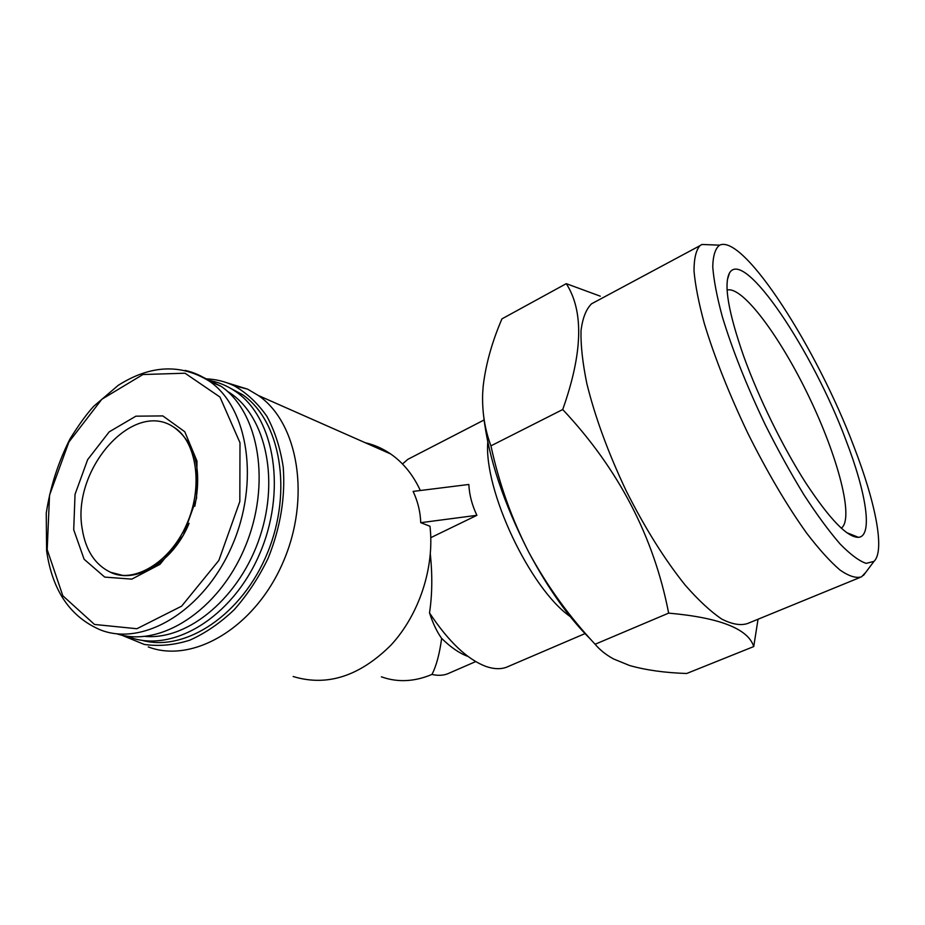 <?xml version="1.0" encoding="UTF-8"?>
<svg xmlns="http://www.w3.org/2000/svg" width="925" height="925" viewBox="0 0 925 925"><rect width="100%" height="100%" fill="white"/><g stroke="black" fill="none" stroke-linecap="round" stroke-linejoin="round"><path stroke-width="1.39" d="M758.049 619.218L753.736 646.563C748.14 628.803 719.777 617.657 668.648 613.125C653.859 536.835 618.548 468.963 562.724 409.532C582.75 353.072 583.929 311.112 566.273 283.663L501.94 318.871C492.031 341.903 485.775 364.277 483.197 386.002L482.665 393.483C482.052 411.983 484.816 429.443 490.944 445.85C498.968 483.139 511.594 518.624 528.811 552.306C503.593 503.119 488.55 457.921 483.706 416.701M590.786 639.464C569.072 618.108 548.409 589.052 528.811 552.306C546.837 585.571 568.944 616.212 595.11 644.251C599.897 649.963 606.083 654.877 613.645 658.993L629.601 665.514C645.858 670.116 664.878 672.776 686.685 673.493L753.736 646.563M430.356 554.248C432.507 575.396 432.229 594.948 429.512 612.905C432.865 623.277 436.912 631.775 441.653 638.389C439.502 654.183 436.265 666.197 431.952 674.441C414.412 681.817 397.542 682.615 381.354 676.811M420.332 490.504C413.093 474.849 403.219 462.673 390.697 453.978C382.788 448.556 374.29 444.798 365.19 442.705M293.156 676.51C326.941 686.778 359.536 676.337 390.928 645.164C419.291 614.524 434.704 567.291 429.986 526.244L420.736 522.683C420.378 511.872 417.834 501.454 413.117 491.406L468.836 484.469C469.357 494.921 472.039 505.2 476.907 515.306L430.807 537.656M148.254 646.922C192.943 664.023 254.641 627.705 282.715 563.048C311.216 498.621 298.544 423.118 258.445 395.542L247.623 389.147L227.527 382.973M121.522 635.093L144.196 644.413C158.846 646.552 174.004 645.153 189.694 640.216C205.327 633.255 220.185 623.057 234.268 609.644C247.542 594.602 258.827 577.477 268.123 558.249C280.425 527.759 285.467 497.396 283.235 467.183C280.356 448.186 274.922 431.27 266.943 416.423C257.693 403.15 246.721 392.905 234.013 385.702C225.099 381.458 215.687 379.169 205.766 378.834M141.93 640.297C185.509 652.507 242.581 614.489 267.614 552.537C293.028 490.759 280.263 420.47 242.466 394.628L227.041 386.419M126.713 636.088L128.656 636.851C171.761 653.709 231.713 618.178 259.15 554.988C287.004 492.019 274.922 418.354 236.06 391.818C227.4 385.748 217.999 381.863 207.859 380.163M145.237 636.423C188.792 640.181 240.269 596.845 259.994 536.592C280.044 476.421 264.284 413.036 227.388 391.321M116.666 633.775C159.933 648.101 218.462 610.731 244.801 547.646C271.534 484.758 259.312 412.481 221.133 386.349L202.864 377.146M73.711 529.748L84.129 559.278L104.722 577.096L131.801 579.131L159.979 564.342L183.277 535.355L196.562 498.263L197.002 461.101L184.78 431.744L162.846 415.915L135.894 416.181L109.196 431.859L87.644 459.644L75.041 494.355L73.711 529.748M585.005 633.602L508.819 666.231C502.414 669.446 494.736 669.492 485.798 666.382C467.171 659.305 448.405 641.476 429.512 612.905M570.239 616.593C529.99 588.485 483.787 490.377 487.776 441.942M402.479 463.98L407.821 459.343L411.394 457.505M467.726 656.334C459.436 653.304 450.752 647.327 441.653 638.389M476.907 515.306L420.736 522.683M595.11 644.251L668.648 613.125M490.944 445.85L562.724 409.532M566.273 283.663L600.279 296.173M854.041 446.914C875.536 502.483 885.248 550.907 873.952 561.417L866.135 563.36C859.152 561.012 850.48 554.572 840.143 544.027C828.985 531.158 816.925 514.762 803.964 494.84C790.794 473.276 777.902 449.932 765.287 424.806C746.66 385.725 732.334 349.708 722.332 316.743C716.921 296.705 713.73 280.032 712.747 266.724C713.036 255.635 715.314 248.443 719.569 245.16C743.712 233.713 817.249 349.06 854.041 446.914M845.993 440.3C866.239 492.69 873.246 536.199 858.446 537.332C847.323 537.483 829.748 519.295 805.698 482.792C782.804 447.064 758.604 397.681 743.642 356.113C728.322 312.095 723.593 284.414 729.455 273.083C743.804 247.345 812.878 351.199 845.993 440.3M865.731 572.39L861.522 576.842C856.122 578.483 848.942 576.217 839.993 570.031C830.095 561.521 818.96 549.196 806.577 533.031C786.921 505.547 767.368 472.328 747.897 433.374C729.108 393.958 714.586 357.351 704.33 323.542C698.71 302.822 695.276 285.305 694.016 270.979C694.004 258.78 695.958 250.363 699.89 245.715L701.925 244.466L711.51 244.836M859.753 577.57L747.608 623.508C740.647 625.797 732.01 624.317 721.708 619.045C710.573 611.506 698.433 600.232 685.263 585.201C664.624 559.498 644.887 527.944 626.052 490.539C608.107 452.591 595.029 416.921 586.832 383.54C582.623 362.97 580.68 345.383 581.004 330.78C582.577 318.165 586.092 309.181 591.549 303.805L595.48 301.7M841.253 528.187C854.457 519.018 837.923 456.8 809.086 396.987C780.434 337.07 742.509 285.698 727.119 290.057M475.728 661.583L449.689 672.903C444.601 675.47 438.693 675.978 431.952 674.441M221.133 386.349L209.478 381.262C180.895 363.537 150.463 364.901 118.192 385.367L93.83 406.191C86.996 413.533 79.064 424.413 70.057 438.843C58.136 462.431 50.193 487.209 46.25 513.167L46.608 550.733C52.309 590.613 70.277 617.01 100.478 629.925C143.502 646.957 203.847 610.731 231.736 546.513C260.052 482.515 248.305 407.867 209.478 381.262C201.962 375.966 193.845 372.336 185.139 370.393M47.198 549.67L62.831 595.793L94.5 624.456L136.888 628.734L181.624 606.164L218.832 560.457L239.829 501.5L239.991 442.74L219.965 397.045L185.035 373.214L142.936 374.521L101.843 399.253L68.889 442.046L49.534 495.21L47.198 549.67M194.805 506.264C202.205 469.345 195.267 443.04 174.004 427.315C133.42 398.964 71.479 469.368 82.186 528.695C85.528 550.202 94.963 564.724 110.468 572.263C135.894 584.542 173.172 562.227 189.07 523.388M390.697 453.978L258.445 395.542M234.013 385.702L247.623 389.147M242.466 394.628L236.06 391.818M484.087 419.985L407.821 459.343M719.569 245.16L701.925 244.466M873.952 561.417L863.464 575.419M699.89 245.715L591.549 303.805M846.641 532.615L858.446 537.332M727.408 279.662L729.455 273.083M122.643 575.373L110.468 572.263C132.645 583.698 169.622 563.753 186.734 524.197C204.205 484.839 195.522 440.254 174.004 427.315"/></g></svg>
